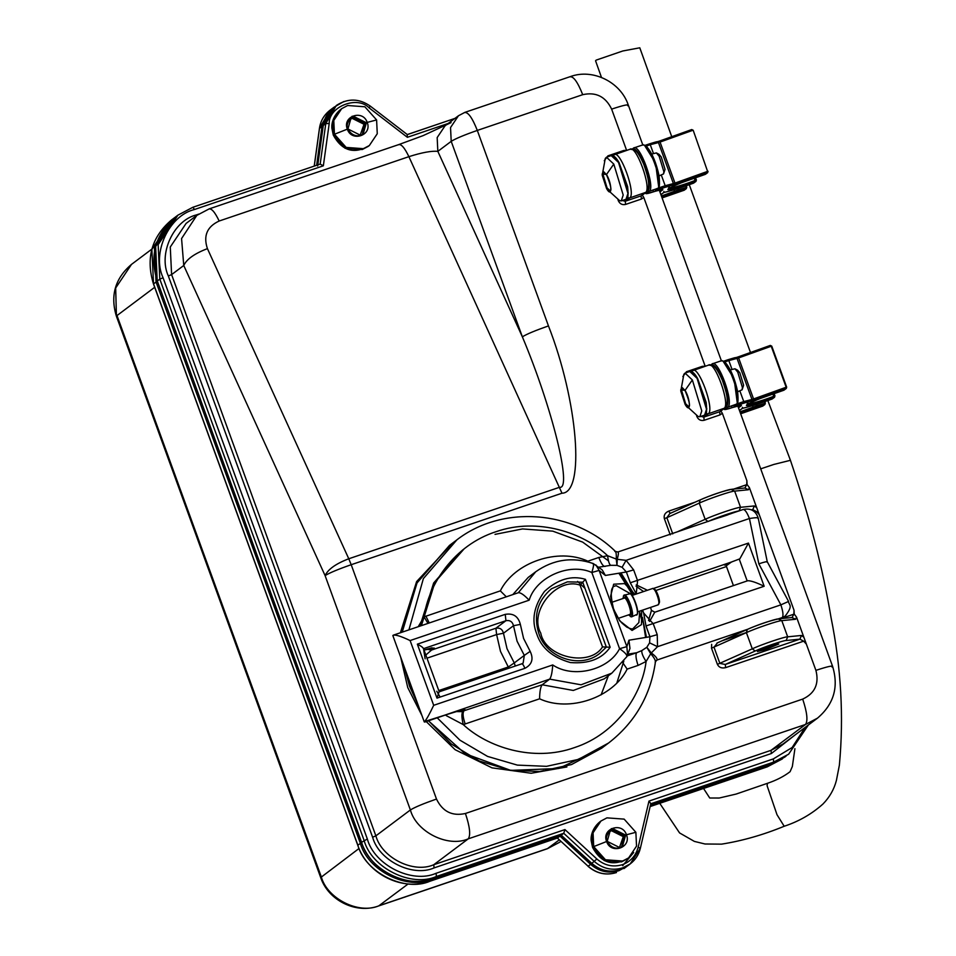 <?xml version="1.0" encoding="UTF-8"?>
<svg xmlns="http://www.w3.org/2000/svg" width="956" height="956" viewBox="0 0 956 956"><rect width="100%" height="100%" fill="white"/><g stroke="black" fill="none" stroke-linecap="round" stroke-linejoin="round"><path stroke-width="1.43" d="M765.983 649.267L777.981 644.105L770.5 645.886L758.765 650.797L765.983 649.267M601.479 77.448L595.564 60.778L596.162 60.12L622.846 50.967L639.791 47.8L671.65 136.409M760.701 468.846L773.81 464.449L790.433 460.302C809.35 516.216 822.889 568.653 831.051 617.624C841.125 667.587 843.897 716.761 839.38 765.147L836.416 780.383C834.122 789.309 829.641 797.185 822.961 804.02C811.775 814.022 798.846 821.443 784.195 826.259C763.223 834.887 742.334 840.85 721.529 844.148L705.002 843.993L694.379 841.411L679.573 832.927L659.748 803.315M796.539 617.134L795.595 619.261L792.058 617.576L793.862 614.182L794.042 610.275L794.221 614.063L796.539 617.134L806.362 644.117L803.673 641.165L799.909 639.158L801.487 635.453L803.865 637.258M747.09 629.526L716.952 643.077L747.09 629.526C758.682 624.447 769.305 620.862 778.961 618.783L792.285 617.504M749.396 487.62L748.452 489.747L744.915 488.05L746.72 484.668L746.899 480.749L747.09 484.549L749.396 487.62L759.219 514.603L756.543 511.651L752.778 509.644L754.344 505.939L756.722 507.732M670.252 534.846L664.36 518.666C663.583 515.272 665.018 512.763 668.674 511.137L670.287 513.36L699.947 500C711.551 494.921 722.162 491.348 731.818 489.257L745.142 487.99M727.982 514.794L719.832 517.519M770.751 645.694L757.415 651.514L765.732 649.459L778.782 643.997L770.751 645.694M802.693 699.099C807.115 712.363 808.059 720.812 805.526 724.457L771.014 750.341L782.964 744.043L817.476 718.159L805.526 724.457L468.261 838.842C448.101 847.841 416.278 831.959 410.387 809.959L325.1 575.62L183.755 265.493C186.659 259.184 194.558 253.567 207.428 248.632L348.773 558.77L559.571 487.273C572.608 490.153 552.138 407.411 522.358 336.823C526.732 334.098 535.432 330.465 548.457 325.912C577.89 400.97 585.335 492.985 561.985 493.212L351.199 564.709L436.486 799.049C442.568 811.608 452.212 816.424 465.429 813.484L802.693 699.099C814.906 693.423 819.316 683.839 815.91 670.371L806.362 644.117M407.172 134.605L407.375 137.306L369.112 107.885L370.235 106.068C359.098 98.313 347.805 98.098 336.345 105.459L325.781 123.551L320.176 164.109L323.355 165.806L194.474 209.507C168.865 215.626 151.598 253.149 163.07 277.754L367.343 839.01C374.334 865.132 412.132 883.989 436.067 873.294L564.948 829.581L563.741 833.285L561.22 835.174L591.884 863.423C600.38 870.689 609.832 872.792 620.229 869.721L627.698 865.789L630.207 863.901L622.738 867.845C612.342 870.916 602.889 868.813 594.393 861.535L563.741 833.285L436.426 876.461L433.916 878.349L561.172 835.197L433.916 878.349C408.714 889.606 368.932 869.757 361.571 842.248L157.298 281.004L159.807 279.128L158.146 244.64L177.924 215.16L192.861 207.285L320.236 164.074L192.921 207.249L177.924 215.16L175.414 217.036L155.637 246.529L157.226 281.1C149.351 255.324 155.422 233.969 175.414 217.036M633.685 852.501L622.691 865.682M451.053 122.643L423.138 135.621L398.891 144.547L209.173 208.886L196.816 215.387L186.097 223.429L170.276 247.018L171.602 274.611L183.755 265.493L181.568 238.558L196.816 215.387L198.609 214.108M561.985 493.212L408.893 156.665C422.098 152.47 431.754 150.713 437.836 151.371L522.358 336.823L451.208 141.345L437.836 151.371L437.167 137.58L445.078 125.786L458.45 115.76L450.539 127.554L451.208 141.345C455.57 138.62 464.269 134.975 477.307 130.422L548.457 325.912M564.948 829.581L596.867 859.002C604.527 865.538 613.023 867.439 622.38 864.678C630.613 861.595 635.883 855.751 638.178 847.147L648.969 801.092L650.809 803.661L640.353 848.283L630.207 863.901C635.405 859.91 638.787 854.7 640.353 848.283M454.937 118.389L407.328 134.593L370.235 106.068M153.569 283.944L357.807 845.08C365.168 872.577 404.95 892.426 430.152 881.169L557.456 837.994L559.965 836.106L432.662 879.293C407.459 890.538 367.678 870.689 360.316 843.192L156.043 281.948L154.382 247.473L174.793 217.514L171.65 219.868L151.873 249.349L153.534 283.836L157.31 281.327M623.921 868.61L627.052 866.255L618.974 870.665C608.578 873.736 599.125 871.633 590.629 864.367L588.012 866.303C596.532 873.605 605.996 875.696 616.405 872.577L616.453 872.553C606.068 875.624 596.616 873.521 588.119 866.244L557.36 838.03M560.347 835.472L559.965 836.106L590.629 864.367L591.668 863.364M717.43 642.886L714.001 647.212L719.892 663.404L725.281 664.468L799.909 639.158L786.119 640.532C783.944 640.209 762.47 647.499 755.144 651.036L725.281 664.468L725.64 667.635C721.732 668.579 718.984 667.491 717.394 664.372L711.503 648.18L711.658 644.332M748.452 489.747L734.65 491.121C732.177 490.763 707.619 499.08 699.266 503.131L666.858 517.698L669.809 513.563L699.947 500M705.193 366.256L643.782 197.438L642.241 195.084L641.058 195.884L645.455 192.598C652.351 188.918 635.776 143.376 629.741 149.423M746.899 480.749L722.354 413.303L720.812 410.949L719.629 411.749L724.015 408.451C730.922 404.782 714.347 359.241 708.3 365.288M626.622 150.391L611.637 109.115C605.554 96.556 595.911 91.74 582.706 94.68L477.307 130.422C472.252 117.648 467.962 111.709 464.425 112.605M418.226 626.67L424.046 616.847L500.323 590.88C514.483 562.248 558.268 547.406 587.868 561.184L598.803 557.479L607.598 555.699L616.262 559.069C616.5 553.787 616.023 551.254 614.839 551.445M655.171 662.257C655.9 660.799 654.418 657.955 650.713 653.725L646.101 661.48C642.886 656.473 641.464 652.84 641.823 650.582L646.818 647.284L649.59 642.838L649.937 636.744L646.005 625.953L643.651 612.999L653.295 623.874L657.226 634.665L657.537 646.686L651.323 652.936C655.72 656.282 657.608 658.648 656.975 660.034L655.732 660.966M456.215 711.587L462.812 711.646C461.485 713.487 461.629 717.801 463.266 724.6L446.213 715.602M649.59 642.838L657.537 646.686L780.861 604.861L758.825 563.825C765.087 561.77 767.811 561.196 766.975 562.104M780.873 618.592L785.27 615.963C793.934 604.682 788.557 605.268 788.509 601.288L767.25 561.722L758.216 518.056C755.79 510.815 750.795 507.959 743.218 509.476L617.887 551.982L615.461 551.457C572.991 509.811 501.816 504.684 456.394 540.224L449.487 545.398L417.163 582.503L402.237 632.095M759.781 624.447L766.736 622.033M636.314 593.999L630.291 582.778L626.359 571.987L622.093 567.29L626.108 560.336L617.253 559.32C618.604 554.289 618.747 551.887 617.696 552.102L617.887 551.994M731.519 513.491L716.916 518.403M636.23 584.881L646.842 589.971M726.237 565.832L731.424 562.032L739.848 558.83L748.452 543.092L764.167 586.267L646.005 625.953M654.705 612.306L649.59 621.472M648.55 620.552L651.442 610.406L654.872 612.198L747.807 580.722C750.974 580.686 756.423 582.539 764.167 586.267M747.186 580.937L739.215 559.045M643.567 591.537L636.027 586.231M642.599 610.119L643.651 612.999M641.655 610.442L641.5 624.615L632.059 630.434L619.811 620.91L613.178 608.482L610.561 596.389L613.668 584.2L624.591 583.602L635.095 594.417M613.178 608.482L613.441 608.494C619.823 623.276 622.487 623.228 626.61 626.981C630.123 628.785 632.275 629.311 633.063 628.558L638.871 622.571L639.707 611.099M632.944 595.134L616.202 585.693L615.043 586.004M758.825 563.825L749.432 518.51L626.108 560.336L633.649 569.907L637.58 580.698L636.373 592.541M622.093 567.29L617.002 565.366L610.788 565.307L598.958 567.183M633.649 569.907L626.359 571.987L605.375 575.452L602.172 569.86L593.258 563.55C572.548 556.607 553.369 559.344 535.742 571.76L518.295 592.732M393.298 635.68L393.143 635.226C395.569 634.545 401.233 636.326 410.112 640.556L433.689 705.313C429.543 714.096 426.495 719.521 424.56 721.565L447.934 714.156L425.073 721.959M592.78 563.705C594.07 563.251 593.76 566.179 591.836 572.501C569.501 562.307 536.101 577.054 529.146 600.189C524.055 594.823 520.434 592.361 518.272 592.78M585.431 579.324L580.029 585.132C556.822 576.755 528.465 611.434 540.773 633.135C545.231 657.501 589.828 667.443 602.507 646.901L610.155 647.236C601.981 658.911 588.717 664.014 570.362 662.544C552.508 657.477 541.311 647.953 536.758 633.983C531.261 620.336 533.83 606.14 544.478 591.417C557.838 579.181 571.497 575.154 585.431 579.324L610.155 647.236M605.375 575.452L599.125 570.421L595.899 564.924M518.522 592.66L393.143 635.226M638.082 665.412L627.148 669.116C612.987 697.737 569.202 712.59 539.602 698.812L463.266 724.6C487.202 746.959 533.042 762.541 574.819 747.484C617.002 733.563 642.253 693.435 646.101 661.48L638.082 665.412C635.871 658.78 635.405 654.549 636.672 652.733L641.823 650.582M626.969 656.413L629.968 648.431L628.94 640.209L649.937 636.744L657.226 634.665M539.602 698.812C539.698 691.523 540.558 686.85 542.172 684.783L549.7 679.13L424.727 722.031M459.215 710.762L465.022 710.428C466.54 708.635 460.852 709.878 447.934 714.156M433.689 705.313L552.723 664.946C573.134 678.796 608.745 670.144 619.572 648.706C625.212 652.59 627.578 655.302 626.67 656.832L627.602 655.23L626.849 646.615L628.94 640.209M552.723 664.946C552.245 672.283 551.242 677.015 549.7 679.13L581.045 684.795L611.816 673.167L626.873 656.617M646.818 647.284L651.263 652.888L650.63 653.641L646.818 647.284M651.323 652.936L650.63 653.641M616.25 559.176L617.241 559.391L617.002 565.366L616.25 559.176L617.253 559.32M627.148 669.116L622.691 662.592M610.788 565.307C609.378 564.673 608.315 561.471 607.598 555.699C583.889 533.09 538.18 517.029 496.248 531.632C453.897 545.099 428.228 584.941 424.046 616.847L427.965 623.372M605.244 566.382C603.475 566.836 601.336 563.861 598.803 557.479M506.31 596.795L500.323 590.88M424.022 650.044L434.287 648.096L431.586 650.044L495.901 628.235L505.939 620.695L423.329 648.718C423.627 647.917 421.632 646.399 417.354 644.165L505.234 614.361L505.939 620.695C509.942 620.014 512.464 621.687 513.503 625.714L520.351 624.388C518.272 616.333 513.241 612.987 505.234 614.361M439.139 691.833L521.653 663.87C522.538 663.643 523.613 665.137 524.88 668.328L436.988 698.131L439.043 691.893M425.826 655.003L431.586 650.044L426.818 649.196M630.183 593.748L623.91 595.206C626.933 592.182 635.214 614.959 631.761 616.787L630.363 616.596M629.359 593.843C632.263 590.939 640.221 612.808 636.911 614.565M631.534 616.919L637.15 614.29M636.636 615.138C640.09 613.298 631.808 590.533 628.785 593.557M629.574 614.505L629.932 614.385C632.525 612.999 626.311 595.923 624.041 598.193L611.685 602.352M623.933 598.193L624.316 597.62C626.694 595.23 633.242 613.214 630.518 614.672L629.49 614.565M628.486 614.899L631.187 616.5C634.497 614.744 626.538 592.887 623.647 595.779L622.942 598.528M653.844 589.302C655.804 587.331 661.193 602.137 658.947 603.332M657.931 604.885L659.21 602.973M658.29 604.766C660.883 603.391 654.657 586.315 652.398 588.573L632.059 595.445M654.573 589.314L652.566 588.49M623.396 596.054L623.91 595.206M367.2 122.416C372.517 135.346 351.569 142.444 347.339 129.156C342.021 116.226 362.969 109.115 367.2 122.416L376.604 119.942L377.262 133.732L369.351 145.527L363.376 148.682L346.168 147.415L334.445 134.246L333.775 120.456L341.686 108.661L347.661 105.507L364.869 106.773L376.604 119.942M626.467 834.767C631.785 847.697 610.836 854.795 606.618 841.507C601.3 828.577 622.248 821.467 626.467 834.767L635.871 832.294L636.541 846.096L628.63 857.879L622.655 861.033L605.447 859.767L593.712 846.598L593.055 832.807L600.966 821.013L606.941 817.858L624.149 819.125L635.871 832.294M739.968 411.869L756.985 405.75L756.495 404.412M762.338 406.276L765.338 403.169L756.985 405.75L757.104 407.029L753.304 408.32L752.599 405.631M723.489 361.272L738.749 356.755L770.273 345.439L771.229 346.227L738.63 357.926L753.555 398.951L786.155 387.24L785.987 388.614L754.463 399.931L735.487 405.703L733.885 406.037L736.144 404.34C743.039 400.672 726.464 355.13 720.43 361.177M771.229 346.227L786.155 387.24L771.719 346.168L770.273 345.439L771.743 346.12L786.668 387.144L786.286 388.459L783.729 390.275L759.554 398.76C745.74 404.567 747.831 404.615 747.437 404.627L747.508 403.838M783.657 390.287L783.812 390.239C773.99 392.773 748.464 402.811 747.437 404.543C741.725 407.854 760.57 402.846 774.276 397.385L772.759 393.8M739.478 410.506L742.382 408.32L742.453 407.328L742.382 408.32C749.349 406.814 759.255 403.707 772.101 399.022L771.803 398.007L772.101 399.022L774.276 397.385L774.946 395.951L773.667 396.298C760.606 401.484 742.657 406.264 748.094 403.097M734.961 368.777L737.638 370.211L739.836 372.84L743.601 385.232L742.095 389.797L742.43 387.55L737.721 372.063L734.961 368.777L730.265 369.912M685.153 404.436L680.72 389.857L685.07 390.359C690.722 399.692 690.818 414.557 685.153 404.448L680.792 391.124L683.851 374.286L685.046 373.079L692.359 379.95L701.776 410.925L699.852 416.744L698.167 416.517L685.5 405.009M737.673 391.745L742.095 389.797M661.397 196.004L678.413 189.886L677.935 188.547M683.779 190.411L686.767 187.304L678.413 189.886L678.533 191.164L674.745 192.455L674.028 189.766M644.918 145.408L660.19 140.891L691.702 129.574L692.658 130.363L660.058 142.074L674.984 183.086L707.583 171.375L707.416 172.749L675.904 184.066L656.915 189.838L655.314 190.172L657.573 188.487C664.48 184.807 647.905 139.265 641.858 145.312M692.658 130.363L691.702 129.574L693.184 130.255L707.583 171.375M705.086 174.422L708.073 171.315L707.416 172.749M669.523 187.245C664.097 190.399 682.034 185.619 695.096 180.433L695.717 181.532C681.998 186.982 663.165 191.989 668.865 188.679C669.893 186.946 695.418 176.908 705.241 174.386L680.983 182.895C667.168 188.702 669.26 188.75 668.877 188.762L668.949 187.974M660.907 194.642L663.822 192.467L663.882 191.463L663.822 192.467C670.789 190.949 680.696 187.842 693.542 183.158L693.231 182.154L693.542 183.158L696.374 180.087L695.096 180.433L694.187 177.936M656.402 152.912L659.066 154.346L661.265 156.975L665.041 169.367L663.524 173.932L663.858 171.686L659.15 156.198L656.402 152.912L651.693 154.059M606.582 188.571L602.149 173.992L606.498 174.494C612.163 183.827 612.258 198.693 606.582 188.583L602.22 175.259L605.279 158.421L606.474 157.226L613.788 164.085L623.204 195.06L621.28 200.88L619.608 200.652L606.929 189.145M659.102 175.88L663.524 173.932M642.181 621.89L639.445 611.183M633.171 595.062L628.713 586.649M608.47 560.873L582.646 542.1L552.795 531.154L522.514 528.931L495.029 534.38M623.826 661.122L616.943 682.632M794.221 614.063L782.498 618.042M747.09 484.549L733.742 489.066M316.639 165.292L322.017 126.383L333.214 107.825L330.071 110.167L319.507 128.259L323.116 126.192M557.312 838.006L588.06 866.196M703.544 788.461L709.734 798.009L719.163 798.033L736.12 794.066L767.417 783.322L767.106 785.724L777.001 814.703L784.195 826.259M596.867 859.002L591.824 863.364M566.896 766.951L531.189 773.249L492.017 767.859L455.14 749.719L426.221 721.565M421.955 715.566L407.746 687.543L400.672 657.095M400.421 632.705L416.613 581.583L452.08 543.617M577.591 581.403L584.976 588.394M608.446 675.51L601.085 694.881M323.248 125.654L323.212 125.535C324.275 118.162 327.812 112.091 333.835 107.347L343.813 101.527M333.835 107.347L323.271 125.439L317.667 165.986M369.112 107.885C357.377 95.277 328.637 106.582 329.199 123.575L325.781 123.551L323.212 125.535L317.762 164.91M608.243 156.617L607.92 155.852L623.73 150.486L626.634 150.319M803.673 641.165L725.64 667.635M794.042 610.275L759.219 514.603M756.543 511.651L755.001 512.177M668.674 511.137L695.191 502.139M722.354 413.303L719.976 414.916L704.166 420.281C700.868 421.022 698.454 419.815 696.936 416.673L696.566 415.657M686.814 372.481L686.492 371.717L682.847 376.58M686.492 371.717L702.302 366.351L705.205 366.184M643.782 197.438L641.416 199.051L625.606 204.417C622.296 205.158 619.894 203.951 618.365 200.808L617.994 199.792M607.92 155.852L604.276 160.716M619.775 573.074L633.589 594.919M642.492 617.791L646.459 637.317M795.081 734.961L771.373 753.519L434.108 867.893C412.693 877.465 378.875 860.591 372.613 837.217L168.34 275.973C158.075 253.961 173.526 220.37 196.434 214.909L198.442 214.228M448.173 123.467L407.375 137.306M329.199 123.575L323.355 165.806M648.969 801.092L773.332 758.909L792.13 747.532L805.06 727.468M407.292 134.557L454.913 118.413M436.067 873.294L436.426 876.461C411.223 887.718 371.442 867.869 364.081 840.372L159.807 279.128L163.07 277.754M367.343 839.01L361.499 842.344L157.334 281.124M773.332 758.909L773.691 762.075L771.122 763.999L650.522 804.892L771.181 763.963L788.628 754.212L773.691 762.075L650.737 803.781M808.322 725.03L788.628 754.212L808.37 724.983M433.797 878.385L433.857 878.373C406.109 888.733 371.119 871.322 361.499 842.344L361.619 842.367M786.119 756.088L771.062 763.999M436.486 799.049C423.46 803.602 414.761 807.234 410.387 809.959L375.875 835.855C381.767 857.855 413.59 873.736 433.749 864.726L771.014 750.341L771.373 753.519M168.34 275.973L171.602 274.611L375.875 835.855L372.613 837.217M465.429 813.484C469.85 826.737 470.794 835.197 468.261 838.842L433.749 864.726L434.108 867.893M398.437 144.786C401.054 143.639 404.543 147.594 408.893 156.665L219.175 221.015C207.058 226.62 203.138 235.833 207.428 248.632M325.1 575.62C329.462 572.895 338.161 569.25 351.199 564.709L348.773 558.77C335.903 563.693 328.004 569.31 325.1 575.62M815.91 670.371C828.302 666.296 833.656 665.161 831.971 666.989M611.637 109.115C624.029 105.052 629.383 103.917 627.698 105.734M208.719 209.125C211.348 207.978 214.837 211.933 219.175 221.015M582.706 94.68C577.639 81.905 573.349 75.966 569.824 76.862M423.747 650.14L425.133 658.815M436.773 691.236L440.119 697.067M421.417 625.594L435.004 582.144L464.186 548.78M196.673 215.506L196.434 214.909M194.474 209.507L192.921 207.249M638.178 847.147L640.293 848.366M154.681 287.302L117.002 315.564L321.288 876.807C327.167 898.807 359.002 914.689 379.15 905.691L547.788 848.498L559.738 842.2L547.334 848.737L559.32 839.846M131.498 264.394L115.676 287.983L116.429 316.293C110.083 295.643 115.114 278.339 131.498 264.394L151.896 249.086M359.05 848.474L320.702 877.548C328.278 900.48 356.194 914.306 378.695 905.93L547.334 848.737M408.164 883.93L378.695 905.93M770.106 764.334L767.357 766.82L650.128 806.577L767.417 766.784L784.864 757.033L769.927 764.908L650.391 805.442M785.485 756.555L784.864 757.033M430.021 881.217L432.841 878.707M357.855 845.188L361.583 842.583M319.483 128.474L314.273 166.093M782.355 758.921L767.298 766.832M795.595 619.261L781.793 620.635L787.684 636.827L801.487 635.453M717.394 664.372L752.3 648.837C760.653 644.786 785.199 636.469 787.684 636.827L786.119 640.532M755.144 651.036L752.3 648.837L746.397 632.645L747.293 629.454C754.607 625.917 776.093 618.628 778.256 618.95L781.793 620.635C779.307 620.277 754.762 628.606 746.397 632.645L711.503 648.18M677.326 531.835L705.158 519.311L699.266 503.131L700.15 499.928C707.464 496.391 728.95 489.114 731.125 489.424L734.65 491.121L740.553 507.313L754.344 505.939M664.36 518.666L666.858 517.698L672.761 533.89M705.158 519.311C713.523 515.272 738.068 506.943 740.553 507.313L738.976 511.018C736.801 510.695 715.327 517.985 708.002 521.522L705.158 519.311M751.822 509.966L752.778 509.644L751.404 509.775M692.491 370.641C698.537 364.606 715.112 410.148 708.205 413.817L724.768 408.069L720.37 411.355M706.09 413.673L708.205 413.817L703.819 417.115L719.629 411.749L719.976 414.916M613.931 154.776C619.966 148.742 636.541 194.283 629.645 197.952L646.196 192.204L641.811 195.49M627.518 197.808L629.645 197.952L625.248 201.25L641.058 195.884L641.416 199.051M702.624 367.128L702.302 366.351M697.844 416.35L696.936 416.673M704.166 420.281L703.819 417.115L700.891 416.386M624.053 151.263L623.73 150.486M619.285 200.485L618.365 200.808M625.606 204.417L625.248 201.25L622.32 200.521M462.68 549.915L433.654 582.993L419.971 626.072M404.28 667.001L409.622 686.133L417.844 704.273M428.563 720.776L451.316 744.019L479.326 761.012L509.787 770.178L539.638 771.504L571.521 764.561L601.635 748.213L608.542 743.039L578.428 759.387L546.545 766.33L517.363 765.111L487.548 756.411L459.944 740.183L437.215 717.837M408.941 629.813L423.377 578.583L456.872 539.865M778.411 618.843L782.283 617.54C783.55 615.712 783.072 611.481 780.861 604.861L788.198 601.611M630.291 582.778L748.452 543.092M747.592 629.299L656.975 660.034L655.469 661.695C650.689 695.382 635.047 722.497 608.542 743.039M721.816 640.89L746.373 632.549M757.929 518.463C758.741 517.447 755.909 517.471 749.432 518.51C746.911 512.129 744.76 509.154 742.991 509.608M731.424 562.032L653.187 588.561M655.768 590.521L726.488 566.538L655.78 590.533M599.125 570.421L626.849 646.615L619.572 648.706L591.836 572.501L599.125 570.421M535.742 571.76L528.202 577.412L512.834 594.584M524.88 668.328C532.014 664.575 533.783 658.923 530.174 651.371L523.589 638.453L520.351 624.388M436.988 698.131L417.354 644.165M529.146 600.189L410.112 640.556M582.718 582.192L567.41 581.857L551.457 588.788C537.511 600.715 533.305 615.604 538.837 633.47C546.474 658.075 580.639 669.343 599.866 653.318L606.343 647.104L582.718 582.192M517.065 641.177L513.503 625.714L503.465 633.242L507.027 648.718L514.268 662.926L524.306 655.398L517.065 641.177M627.279 655.912L636.672 652.733L628.068 654.143M465.022 710.428L542.172 684.783L573.313 690.459L604.288 678.82L611.816 673.167M465.19 724.039C462.979 717.418 462.501 713.188 463.768 711.372L462.812 711.646M429.232 622.942L425.898 616.106M438.768 690.567L508.401 666.953L514.268 662.926L515.272 666.021M508.891 668.184L500.502 651.442L496.618 634.569L426.985 658.182M521.88 663.787L523.147 663.082L524.306 655.398L530.174 651.371M503.465 633.242C502.426 629.215 499.904 627.542 495.901 628.235L496.618 634.569L503.465 633.242M427.595 648.969L432.363 649.542M430.774 648.108L434.287 648.096M602.507 646.901L580.029 585.132M363.196 133.936C361.726 136.015 352.812 138.405 347.936 128.976L360.591 135.322L363.196 133.936L366.375 122.75L353.708 116.429L351.103 117.803L347.924 128.976C346.239 126.025 347.291 122.296 351.103 117.803M350.29 118.484L352.035 117.684L364.69 124.005L362.324 134.521M360.054 135.477L364.033 124.28L352.107 118.329L348.749 120.384M333.309 135.095L345.044 148.264L362.252 149.53L368.227 146.376C353.481 154.298 341.83 150.546 333.297 135.107L331.923 128.451C331.481 126.001 331.828 116.74 340.563 109.51L332.652 121.304L333.309 135.095M365.096 123.694L352.143 116.226M347.339 129.156L334.445 134.246M607.203 841.352L619.858 847.673L622.476 846.287L625.642 835.102L612.987 828.78L610.37 830.155L607.191 841.328M609.57 830.836L611.302 830.035L623.969 836.357L621.603 846.873M619.333 847.829L623.312 836.631L611.374 830.68L608.016 832.736M592.589 847.446L604.312 860.615L621.52 861.882L627.495 858.727C612.748 866.65 601.109 862.898 592.577 847.458L591.19 840.802C590.748 838.352 591.095 829.091 599.83 821.861L591.919 833.656L592.589 847.446M624.376 836.046L611.422 828.577M612.055 829.151L623.778 836.452M606.618 841.507L593.712 846.598M723.381 361.667L734.1 378.827L737.219 402.476M726.01 406.67L726.261 406.479C732.822 403.002 717.072 359.731 711.336 365.467L712.447 363.794L720.884 360.926C723.118 360.711 724.851 361.559 726.07 363.483C731.005 369.59 734.865 378.958 737.638 391.601C738.426 400.588 738.02 404.782 736.443 404.185L727.707 407.208L725.198 409.084C724.433 409.909 726.847 409.395 732.427 407.567C739.239 405.332 742.179 404.711 741.259 405.703L738.486 407.782M774.002 393.37L774.922 395.904M736.682 403.982L743.756 401.58L739.896 390.992M732.009 369.327L728.831 360.567L724.576 362.013M737.96 406.372L739 405.595M765.362 403.133L764.812 401.64L764.967 404.448L757.104 407.029M764.848 403.229L764.322 401.807M740.661 413.781L762.792 406.073L740.661 413.781M753.304 408.32L740.386 413.04M711.993 364.033C718.04 357.986 734.614 403.54 727.707 407.208L726.261 406.479M743.899 402.846L743.756 401.58L751.966 399.453L737.04 358.428L728.831 360.567L728.185 359.671L728.831 360.567M736.443 404.185L733.885 406.037M735.343 404.436L735.487 405.703M754.463 399.931L753.555 398.951L751.966 399.453L751.285 400.923M735.57 357.759L737.04 358.428L738.63 357.926L738.749 356.755L738.63 357.926M785.987 388.614L786.155 387.24M774.946 395.951L774.145 396.119M774.037 393.358L774.969 395.915L774.276 397.385M774.575 397.23L772.101 399.022C759.387 403.671 749.504 406.766 742.453 408.332L739.49 410.566M765.338 403.169L764.669 404.603M725.198 409.084L723.752 408.367M723.465 408.738L724.72 409.574L732.404 407.579L731.782 406.67L732.427 407.567L740.84 405.272L740.099 404.615M741.259 405.703L739.813 404.986M682.369 387.682L681.532 390.227L685.643 403.779L688.846 406.778C687.973 406.467 692.67 408.953 685.07 390.61L682.369 387.682M697.091 378.349L689.79 371.478C692.025 370.904 694.63 373.222 697.593 378.433L706.209 402.524C707.07 412.048 706.532 416.242 704.596 415.131L706.52 409.311L697.091 378.349M691.929 371.968L697.51 378.349M685.07 390.359L692.359 379.95M697.629 378.54L706.807 408.738L705.994 413.446M644.81 145.802L655.541 162.962L658.648 186.623M647.439 190.806L647.69 190.614C654.251 187.137 638.5 143.866 632.764 149.602L633.876 147.929L642.312 145.073C644.559 144.846 646.28 145.694 647.499 147.618C652.434 153.725 656.294 163.106 659.078 175.737C659.855 184.723 659.461 188.918 657.871 188.32L649.136 191.343L646.626 193.22C645.874 194.044 648.276 193.53 653.856 191.702C660.668 189.467 663.619 188.846 662.687 189.838L659.915 191.929M695.43 177.505L696.362 180.039L695.466 177.493M658.122 188.117L665.185 185.715L661.337 175.127M653.45 153.462L650.259 144.703L646.005 146.149M659.401 190.507L660.429 189.73M686.79 187.268L686.253 185.775L686.396 188.583L678.533 191.164M686.277 187.364L685.751 185.942M662.09 197.916L684.221 190.208L662.09 197.916M674.745 192.455L661.827 197.175M633.422 148.168C639.468 142.121 656.043 187.675 649.136 191.343L647.69 190.614M665.328 186.982L665.185 185.715L673.394 183.588L658.469 142.564L650.259 144.703L649.614 143.818L650.259 144.703M657.871 188.32L655.314 190.172M656.772 188.571L656.915 189.838M675.904 184.066L674.984 183.086L673.394 183.588L672.713 185.07M656.999 141.894L660.058 142.074L660.19 140.891L660.058 142.074M696.374 180.087L695.574 180.254M696.398 180.051L695.717 181.532M696.016 181.365L693.542 183.158C680.827 187.806 670.933 190.913 663.882 192.467L660.919 194.701M686.767 187.304L686.097 188.738M646.626 193.22L645.181 192.503M653.856 191.702L653.211 190.806L653.856 191.702M662.687 189.838L661.241 189.121M603.798 171.817L602.961 174.362L607.084 187.914L610.275 190.913C609.402 190.603 614.099 193.088 606.498 174.745L603.798 171.817M618.532 162.484L611.219 155.613C613.453 155.039 616.058 157.358 619.034 162.568L627.638 186.671C628.498 196.183 627.961 200.378 626.025 199.266L627.949 193.447L618.532 162.484M613.358 156.103L618.95 162.484M606.498 174.494L613.788 164.085M619.058 162.675L628.235 192.873L627.423 197.581M725.747 564.506L733.407 585.562M758.562 651.179L757.092 650.498M689.276 184.711L750.388 352.202M767.847 400.564L790.433 460.302M645.611 637.461L642.492 617.361M634.378 594.656L620.958 572.883M627.698 865.789L620.169 869.757C609.761 872.864 600.296 870.773 591.776 863.471L561.076 835.174M817.476 718.159C833.871 704.202 838.89 686.898 832.557 666.248L737.793 405.906M721.386 360.818L659.222 190.041M642.814 144.953L628.271 105.005C620.707 82.073 592.792 68.235 570.278 76.623L464.879 112.366L458.45 115.76M767.417 783.322C776.392 780.287 783.944 776.415 790.086 771.695L792.345 766.521L794.914 748.668M560.909 841.316L559.738 842.2M116.429 316.293L320.702 877.548M171.65 219.868C151.657 236.789 145.587 258.144 153.462 283.92L357.735 845.164C367.355 874.154 402.345 891.566 430.092 881.205L557.408 838.018M314.213 166.117L319.447 128.367C320.499 120.982 324.048 114.911 330.071 110.167M724.768 408.069L726.62 405.332C727.504 400.66 728.293 397.17 722.378 380.285C718.697 371.932 715.65 367.128 713.236 365.861L708.755 365.037L691.75 371.036M646.196 192.204L648.048 189.467C648.933 184.807 649.722 181.305 643.818 164.42C640.126 156.079 637.078 151.263 634.676 149.996L630.195 149.184L613.178 155.171M632.012 593.927L618.89 573.218M418.083 704.931L409.55 686.217L404.089 666.475M402.177 632.107L416.649 583.399L449.487 545.398M428.455 720.812L465.046 753.663L510.755 770.393L558.674 768.481L601.635 748.213M651.442 610.406L650.546 607.418M392.844 635.585L424.273 721.935M447.707 714.275L460.78 710.272M439.258 691.893L423.4 648.347M521.773 663.811L523.147 663.082M424.034 650.068L431.945 647.774M785.27 615.963L781.9 618.484M613.441 608.494C610.083 594.309 610.621 586.805 615.055 585.992L615.055 585.992M732.583 561.578L724.576 565.115M629.765 614.469L618.377 618.341M658.122 604.861L637.604 611.816M369.351 145.527L368.227 146.376M341.686 108.661L340.563 109.51M622.476 846.287C621.006 848.366 612.091 850.756 607.215 841.328C605.518 838.376 606.57 834.648 610.37 830.155M628.63 857.879L627.495 858.727M600.966 821.013L599.83 821.861M723.477 361.272L728.209 359.659C738.821 356.421 734.136 358.07 736.263 357.723M735.953 357.687L770.333 345.415M786.286 388.459L784.111 390.084M764.967 404.448L762.792 406.073M710.798 364.857L712.447 363.794M685.046 373.079L689.79 371.478M699.852 416.744L704.596 415.131M644.906 145.408L649.638 143.806C660.249 140.568 655.565 142.205 657.692 141.858M657.381 141.823L691.762 129.55M707.715 172.594L705.54 174.219M686.396 188.583L684.221 190.208M632.227 149.005L633.876 147.929M644.894 192.873L646.148 193.709L662.269 189.407L661.528 188.75M606.474 157.226L611.219 155.613M621.28 200.88L626.025 199.266"/></g></svg>
